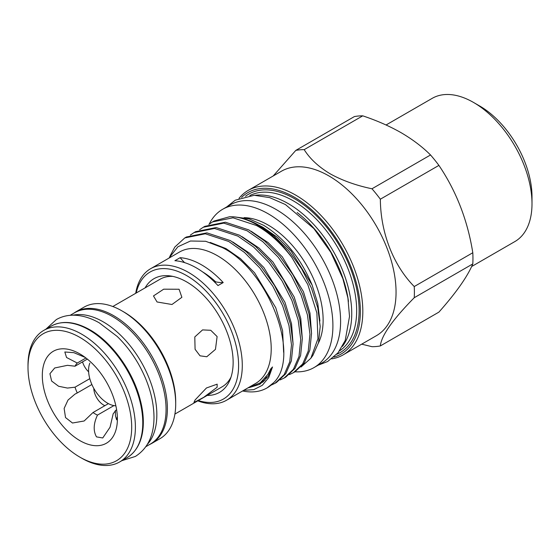 <?xml version="1.0" encoding="UTF-8"?>
<svg xmlns="http://www.w3.org/2000/svg" width="560" height="560" viewBox="0 0 560 560"><rect width="100%" height="100%" fill="white"/><g stroke="black" fill="none" stroke-linecap="round" stroke-linejoin="round"><path stroke-width="0.84" d="M70.126 315.329L74.564 312.767A75.803 43.764 60 0 1 132.979 333.074A75.803 43.764 60 0 1 166.068 409.367A75.803 43.764 60 0 1 150.367 444.066L145.936 446.628M72.926 315.196A75.803 43.764 60 0 1 128.226 343.413A75.803 43.764 60 0 1 156.842 414.694A75.803 43.764 60 0 1 147.448 444.269M115.857 405.783A26.901 15.533 60 0 1 114.394 405.664A26.901 15.533 60 0 1 107.604 403.193A26.901 15.533 60 0 1 89.838 363.132M195.076 349.279L200.018 355.817L206.773 356.755L215.46 349.377L217.112 336.56L210.756 330.288L202.552 329.903L194.796 336.945L195.076 349.279M195.076 399.987L193.9 402.514L203.679 397.355L217.112 387.268L217.175 384.16L206.458 387.975L195.076 399.987M231.014 377.132A62.097 35.854 60 0 1 222.103 386.827L174.909 414.071M157.052 301.973L171.969 304.5L181.881 297.311L179.081 289.254L163.688 289.177L153.475 295.939L157.052 301.973M159.971 438.676A75.936 43.841 -120 0 0 175.7 403.914A75.936 43.841 -120 0 0 122.01 310.912A75.936 43.841 -120 0 0 122.003 310.912A75.936 43.841 -120 0 0 84.035 307.146L75.726 311.941A75.936 43.841 60 0 1 113.701 315.707A75.936 43.841 60 0 1 163.303 382.62A75.936 43.841 60 0 1 151.669 443.471L159.971 438.676M28 367.318L28 365.183A75.936 43.841 60 0 1 43.729 330.421A75.936 43.841 60 0 1 81.697 334.18A75.936 43.841 60 0 1 131.306 401.1A75.936 43.841 60 0 1 119.665 461.951A75.936 43.841 60 0 1 81.697 458.185L79.849 457.121A73.325 42.336 -120 0 0 131.698 427.182A73.325 42.336 -120 0 0 79.849 337.379A73.325 42.336 -120 0 0 28 367.318A73.325 42.336 -120 0 0 79.849 457.121L81.697 458.185M123.851 311.976L122.01 310.912L123.851 311.976A73.325 42.336 60 0 1 175.7 401.779L175.7 403.914M85.183 357.42L73.878 352.674L64.82 351.988L66.556 357.497L77.266 363.034A31.332 18.088 -120 0 0 75.026 366.212L67.445 365.33L54.691 367.983L49.924 373.723L51.632 381.045L58.583 386.253L67.445 388.066L75.026 387.191A31.332 18.088 -120 0 0 77.266 392.952L74.963 394.135L67.991 400.085L64.134 408.45L65.52 417.564L72.492 423.017L84.147 420.994L93.002 412.531A31.332 18.088 -120 0 0 95.235 413.952A31.332 18.088 -120 0 0 97.468 415.107C93.464 423.668 93.142 430.92 96.488 436.87L102.746 437.969L110.033 427.252L113.204 413.707A31.332 18.088 -120 0 0 115.444 410.522L115.451 415.779L116.62 419.818L117.341 416.633M79.849 353.899A53.088 30.653 -120 0 0 42.308 375.578A53.088 30.653 -120 0 0 79.849 440.601A53.088 30.653 -120 0 0 117.39 418.922A53.088 30.653 -120 0 0 79.849 353.899L79.849 353.899M294.931 371.812A91.385 52.759 -120 0 0 313.985 367.598A91.385 52.759 -120 0 0 327.992 294.371A91.385 52.759 -120 0 0 268.289 213.836A91.385 52.759 -120 0 0 222.6 209.314A91.385 52.759 -120 0 0 209.209 224.119M313.985 367.598L321.678 363.153A91.385 52.759 -120 0 0 335.685 289.926A91.385 52.759 -120 0 0 275.982 209.398A91.385 52.759 -120 0 0 230.293 204.869L222.6 209.314M333.844 357.112A93.212 53.816 -120 0 0 357.007 285.502A93.212 53.816 -120 0 0 294.448 197.246A93.212 53.816 -120 0 0 241.605 197.351M239.015 198.338A94.955 54.824 60 0 1 248.199 190.407A94.955 54.824 60 0 1 295.68 195.111A94.955 54.824 60 0 1 357.707 278.789A94.955 54.824 60 0 1 343.154 354.872A94.955 54.824 60 0 1 331.695 358.869M348.46 301.455A87.99 50.799 -120 0 0 297.122 212.52M255.185 195.293A89.733 51.807 60 0 1 288.295 203.637A89.733 51.807 60 0 1 343.637 273.035A89.733 51.807 60 0 1 342.419 346.388M198.303 400.568A73.325 42.336 -120 0 0 238.273 358.568A73.325 42.336 -120 0 0 186.746 275.66A73.325 42.336 -120 0 0 136.199 293.013M135.695 293.307A75.936 43.841 60 0 1 150.626 268.702A75.936 43.841 60 0 1 188.594 272.461A75.936 43.841 60 0 1 238.203 339.381A75.936 43.841 60 0 1 226.562 400.232A75.936 43.841 60 0 1 197.792 400.862M145.103 287.875A65.618 37.884 60 0 1 170.191 275.926A65.618 37.884 60 0 1 186.746 281.96A65.618 37.884 60 0 1 230.09 379.673A65.618 37.884 60 0 1 207.2 395.43M112.812 306.516L160.006 279.265A62.097 35.854 60 0 1 172.858 276.395M150.626 268.702L179.55 252.007A75.936 43.841 60 0 1 217.518 255.766A75.936 43.841 60 0 1 267.127 322.679A75.936 43.841 60 0 1 255.486 383.53L226.562 400.232M247.996 387.856L260.295 382.83L267.939 374.332L270.816 368.774L272.524 366.968L268.681 377.664L262.29 385.315L253.799 389.62L243.656 390.362M168.938 258.132L177.884 246.785L190.477 241.01L205.681 241.276L222.257 247.555C269.318 270.627 301.154 356.769 273.616 382.711A85.512 49.371 60 0 1 267.043 387.912A85.512 49.371 60 0 1 242.599 390.971M311.185 357.798L312.907 355.362L318.535 342.657L320.194 326.459L317.779 307.881L311.451 288.141L301.574 268.681L288.806 250.887L274.036 235.949L258.195 224.833C248.171 219.289 238.658 216.587 229.649 216.734A85.512 49.371 60 0 1 257.313 224.973A85.512 49.371 60 0 1 291.795 257.341L307.804 284.557L316.883 312.949L317.954 338.695L310.87 358.253L301.042 367.01M235.2 216.993L249.004 218.841L263.655 225.309C284.718 238.399 300.874 258.314 312.116 285.054L317.793 303.499L319.893 321.048M248.199 190.407L281.435 171.22A94.955 54.824 60 0 1 328.909 175.924A94.955 54.824 60 0 1 390.943 259.602A94.955 54.824 60 0 1 376.39 335.692L343.154 354.872M532 203.714L532 196.609A73.976 42.714 60 0 0 479.689 106.001L473.536 102.445A82.684 47.74 60 0 1 532 203.714A82.684 47.74 60 0 1 514.878 241.563L471.611 266.546M273.182 175.987L295.813 150.388L354.368 116.585A107.919 62.307 60 0 1 362.747 115.836L304.192 149.646C309.904 158.767 318.549 166.817 330.141 173.796C342.202 180.474 356.146 185.472 371.973 188.776A107.919 62.307 60 0 1 380.345 199.199C380.569 232.449 393.127 265.111 414.239 286.545A107.919 62.307 60 0 1 414.239 297.717C392.574 319.739 381.276 335.811 380.345 345.933A107.919 62.307 60 0 1 371.973 346.682L361.704 344.162M371.973 188.776L430.528 154.973C422.443 146.888 412.671 139.489 401.219 132.755C389.718 126.21 376.894 120.568 362.747 115.836M430.528 154.973A107.919 62.307 60 0 1 438.907 165.389L380.345 199.199M414.239 286.545L472.801 252.742C467.6 220.283 456.302 191.163 438.907 165.389M472.801 252.742A107.919 62.307 60 0 1 472.801 263.907L414.239 297.717M380.345 345.933L438.907 312.123C456.19 292.642 467.488 276.57 472.801 263.907M202.531 271.852A68.061 39.298 60 0 1 215.705 281.862A65.275 37.688 -120 0 0 223.209 282.555A75.936 43.841 -120 0 0 201.67 264.915A75.936 43.841 -120 0 0 180.131 257.684A65.275 37.688 -120 0 0 184.569 262.612M223.209 282.555L217.98 285.579A75.936 43.841 -120 0 0 196.441 267.932A75.936 43.841 -120 0 0 174.902 260.708L180.131 257.684M273.616 382.711L267.169 387.842M270.928 385.245L274.925 383.362L284.165 374.661L289.772 361.788L291.494 344.876L288.96 325.5L282.625 305.732L272.846 286.272L259.728 267.841L244.468 252.448L228.725 241.479L205.317 233.786L184.8 237.916L174.818 247.044L169.771 256.543M184.8 237.916L186.396 236.999L206.906 232.869L230.314 240.562L246.064 251.531L261.317 266.924L274.442 285.355L284.221 304.815L290.549 324.583L293.09 343.959L291.361 360.871L285.761 373.744L276.521 382.445L274.925 383.362M280.154 379.918L284.158 378.035L293.398 369.334L298.998 356.461L300.727 339.542L298.193 320.173L291.858 300.405L282.079 280.945L268.954 262.514L253.701 247.114L237.958 236.152L214.543 228.459L194.033 232.589L190.372 235.067M194.033 232.589L195.622 231.672L216.139 227.542L239.547 235.228L255.297 246.197L270.55 261.597L283.675 280.021L293.447 299.481L299.782 319.249L302.323 338.625L300.594 355.537L294.987 368.417L285.747 377.111L284.158 378.035M289.387 374.591L293.391 372.701L302.631 364.007L308.231 351.127L309.96 334.215L307.419 314.839L301.091 295.071L291.312 275.611L278.187 257.187L262.934 241.787L247.184 230.818L223.776 223.125L203.266 227.255L199.605 229.74M203.266 227.255L204.855 226.338L225.372 222.208L248.78 229.901L264.523 240.87L279.783 256.263L292.901 274.694L302.68 294.154L309.015 313.922L311.549 333.298L309.827 350.21L304.22 363.083L294.98 371.784L293.391 372.701M291.795 257.341C280.672 242.963 268.884 232.344 256.417 225.491L233.009 217.798L212.499 221.928L208.838 224.406M212.492 221.928L214.088 221.011L229.649 216.734M318.451 343A77.546 44.772 -120 0 0 268.289 225.134A77.546 44.772 -120 0 0 244.076 217.665M93.002 412.531L108.409 403.634M93.786 388.339A13.923 8.043 -120 0 0 103.628 405.041A13.923 8.043 -120 0 0 104.881 405.671M82.537 361.872A13.923 8.043 -120 0 0 88.634 371.84M75.026 387.191L89.796 378.665M113.946 405.594L97.468 415.107M214.872 282.338L215.705 281.862M87.346 359.1L75.026 366.212M77.266 363.034L85.96 358.008M91.882 384.51L77.266 392.952M116.634 409.836L115.444 410.522M295.813 150.388A107.919 62.307 60 0 1 304.192 149.646M386.057 124.992L432.194 98.35A82.684 47.74 60 0 1 473.536 102.445L479.689 106.001M127.05 457.681A75.936 43.841 -120 0 0 138.691 396.837A75.936 43.841 -120 0 0 89.082 329.917A75.936 43.841 -120 0 0 51.114 326.158C62.104 320.222 75.054 321.447 89.95 329.833C112.21 342.335 133.364 371.945 140.336 400.267C146.566 423.962 143.486 447.636 127.05 457.681L119.665 461.951M339.535 350.875A89.733 51.807 -120 0 0 351.428 278.523A89.733 51.807 -120 0 0 293.216 200.795A89.733 51.807 -120 0 0 249.851 195.545M245.511 196.259A91.476 52.815 60 0 1 294.448 198.667A91.476 52.815 60 0 1 355.061 282.296A91.476 52.815 60 0 1 336.742 354.277M262.948 382.088L260.134 382.956M266.819 378.119L265.069 378.315M270.06 373.051L268.751 372.96M272.524 366.968L268.051 376.446L259.826 384.286L248.654 387.751M210.182 242.424L225.967 248.577L240.506 258.664L254.59 272.825L275.744 307.692L282.597 330.694L283.64 352.296M263.893 381.269L261.478 381.899M232.743 241.955L249.732 253.33L263.816 267.498L284.977 302.358L291.543 323.834L293.097 344.309M267.624 377.048L266 377.167M241.976 236.628L258.965 248.003L273.049 262.164L294.203 297.031L300.769 318.5L302.33 338.982M270.711 371.714L269.493 371.574M251.209 231.294L268.198 242.676L282.282 256.837L303.436 291.704L310.002 313.173L311.556 333.655M258.776 225.155L262.899 227.255L277.158 237.118L291.018 250.922L312.116 285.054M121.884 460.67L135.366 456.449C147.77 448.497 153.986 435.386 154 417.109C153.748 399.322 148.386 381.304 137.914 363.062C131.999 352.961 125.09 344.085 117.18 336.434L99.246 322.833C90.524 317.856 81.928 315.315 73.451 315.196C67.214 315.168 61.509 316.624 56.336 319.571L45.948 329.14M114.394 405.664L115.878 405.867M151.669 443.471L149.324 444.675M226.66 206.969L235.235 200.207L254.24 195.286L269.661 197.617L285.397 204.533L313.901 228.592L330.876 252.413L342.86 278.642L347.907 297.983L349.517 316.456L345.219 340.466L338.03 352.807L327.579 361.557L318.045 365.253M262.416 381.08L265.104 380.086M259.462 383.425L260.302 382.837M75.726 311.941L73.521 313.369M43.729 330.421L51.114 326.158"/></g></svg>

